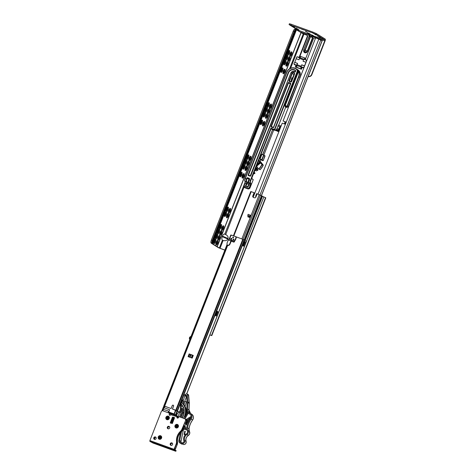 <?xml version="1.0" encoding="UTF-8"?>
<svg xmlns="http://www.w3.org/2000/svg" width="475" height="475" viewBox="0 0 475 475"><rect width="100%" height="100%" fill="white"/><g stroke="black" fill="none" stroke-linecap="round" stroke-linejoin="round"><path stroke-width="0.71" d="M291.662 80.726L291.715 80.756A0.879 0.819 121.8 0 1 291.317 79.806L291.864 77.71L292.778 78.043M279.359 128.41L279.122 128.856A0.879 0.819 121.8 0 1 277.934 129.218L277.614 129.016A0.879 0.819 121.8 0 1 277.269 128.102L278.463 125.091L280.689 125.899M280.571 126.968L281.04 126.095L280.749 125.917L279.828 126.736L278.801 128.654A0.879 0.819 121.8 0 1 277.614 129.016M249.612 183.57L247.665 186.301A0.879 0.819 121.8 0 1 246.133 185.749L247.327 182.738L249.066 183.368L247.303 182.727M289.732 55.361A1.817 0.647 109.9 0 0 290.504 54.132A1.817 0.647 109.9 0 0 290.783 52.44M290.486 52.903A1.953 0.695 -70.1 0 1 289.798 54.815M287.565 54.019A1.817 0.647 109.9 0 0 288.337 52.79A1.817 0.647 109.9 0 0 288.622 51.098M288.325 51.561A1.953 0.695 -70.1 0 1 287.63 53.473M287.814 60.254A1.817 0.647 109.9 0 0 288.586 59.025A1.817 0.647 109.9 0 0 288.871 57.333M288.568 57.796A1.953 0.695 -70.1 0 1 287.88 59.708M285.647 58.912A1.817 0.647 109.9 0 0 286.419 57.683A1.817 0.647 109.9 0 0 286.704 55.991M286.407 56.454A1.953 0.695 -70.1 0 1 285.712 58.366M285.897 65.146A1.817 0.647 109.9 0 0 286.668 63.917A1.817 0.647 109.9 0 0 286.953 62.225M286.657 62.688A1.953 0.695 -70.1 0 1 285.962 64.6M283.729 63.804A1.817 0.647 109.9 0 0 284.501 62.575A1.817 0.647 109.9 0 0 284.786 60.883M284.489 61.346A1.953 0.695 -70.1 0 1 283.795 63.258M282.91 72.758A1.817 0.647 109.9 0 0 283.688 71.529A1.817 0.647 109.9 0 0 283.967 69.837M283.67 70.3A1.953 0.695 -70.1 0 1 282.981 72.212M280.749 71.416A1.817 0.647 109.9 0 0 281.521 70.187A1.817 0.647 109.9 0 0 281.806 68.495M281.503 68.958A1.953 0.695 -70.1 0 1 280.814 70.87M269.277 107.546A1.817 0.647 109.9 0 0 270.049 106.317A1.817 0.647 109.9 0 0 270.334 104.625M270.038 105.088A1.953 0.695 -70.1 0 1 269.343 107M267.11 106.204A1.817 0.647 109.9 0 0 267.888 104.981A1.817 0.647 109.9 0 0 268.167 103.283M267.87 103.746A1.953 0.695 -70.1 0 1 267.182 105.664M267.36 112.438A1.817 0.647 109.9 0 0 268.137 111.209A1.817 0.647 109.9 0 0 268.417 109.517M268.12 109.98A1.953 0.695 -70.1 0 1 267.425 111.892M265.192 111.097A1.817 0.647 109.9 0 0 265.97 109.873A1.817 0.647 109.9 0 0 266.249 108.175M265.952 108.638A1.953 0.695 -70.1 0 1 265.264 110.55M265.442 117.331A1.817 0.647 109.9 0 0 266.22 116.102A1.817 0.647 109.9 0 0 266.499 114.41M266.202 114.873A1.953 0.695 -70.1 0 1 265.513 116.785M263.281 115.989A1.817 0.647 109.9 0 0 264.053 114.766A1.817 0.647 109.9 0 0 264.332 113.068M264.035 113.531A1.953 0.695 -70.1 0 1 263.346 115.443M262.461 124.943A1.817 0.647 109.9 0 0 263.233 123.714A1.817 0.647 109.9 0 0 263.518 122.022M263.221 122.485A1.953 0.695 -70.1 0 1 262.527 124.397M260.294 123.601A1.817 0.647 109.9 0 0 261.072 122.372A1.817 0.647 109.9 0 0 261.351 120.68M261.054 121.143A1.953 0.695 -70.1 0 1 260.365 123.055M248.829 159.731A1.817 0.647 109.9 0 0 249.601 158.502A1.817 0.647 109.9 0 0 249.886 156.809M249.583 157.273A1.953 0.695 -70.1 0 1 248.894 159.184M246.662 158.395A1.817 0.647 109.9 0 0 247.433 157.166A1.817 0.647 109.9 0 0 247.718 155.467M247.422 155.931A1.953 0.695 -70.1 0 1 246.727 157.848M246.911 164.623A1.817 0.647 109.9 0 0 247.683 163.394A1.817 0.647 109.9 0 0 247.968 161.702M247.671 162.165A1.953 0.695 -70.1 0 1 246.976 164.077M244.744 163.281A1.817 0.647 109.9 0 0 245.516 162.058A1.817 0.647 109.9 0 0 245.801 160.36M245.504 160.823A1.953 0.695 -70.1 0 1 244.809 162.741M244.993 169.516A1.817 0.647 109.9 0 0 245.765 168.287A1.817 0.647 109.9 0 0 246.05 166.594M245.753 167.058A1.953 0.695 -70.1 0 1 245.058 168.969M242.826 168.174A1.817 0.647 109.9 0 0 243.598 166.951A1.817 0.647 109.9 0 0 243.883 165.252M243.586 165.716A1.953 0.695 -70.1 0 1 242.891 167.633M242.013 177.127A1.817 0.647 109.9 0 0 242.784 175.898A1.817 0.647 109.9 0 0 243.063 174.206M242.767 174.669A1.953 0.695 -70.1 0 1 242.078 176.581M239.845 175.786A1.817 0.647 109.9 0 0 240.617 174.557A1.817 0.647 109.9 0 0 240.902 172.864M240.605 173.328A1.953 0.695 -70.1 0 1 239.911 175.239M228.374 211.915A1.817 0.647 109.9 0 0 229.152 210.692A1.817 0.647 109.9 0 0 229.431 208.994M229.134 209.457A1.953 0.695 -70.1 0 1 228.445 211.369M226.213 210.579A1.817 0.647 109.9 0 0 226.985 209.35A1.817 0.647 109.9 0 0 227.264 207.658M226.967 208.115A1.953 0.695 -70.1 0 1 226.278 210.033M226.456 216.808A1.817 0.647 109.9 0 0 227.234 215.585A1.817 0.647 109.9 0 0 227.513 213.887M227.216 214.35A1.953 0.695 -70.1 0 1 226.527 216.262M224.295 215.472A1.817 0.647 109.9 0 0 225.067 214.243A1.817 0.647 109.9 0 0 225.346 212.551M225.049 213.008A1.953 0.695 -70.1 0 1 224.36 214.926M221.558 229.312A1.817 0.647 109.9 0 0 222.33 228.083A1.817 0.647 109.9 0 0 222.615 226.391M222.318 226.854A1.953 0.695 -70.1 0 1 221.623 228.766M219.391 227.97A1.817 0.647 109.9 0 0 220.168 226.747A1.817 0.647 109.9 0 0 220.447 225.049M220.151 225.512A1.953 0.695 -70.1 0 1 219.462 227.424M219.64 234.205A1.817 0.647 109.9 0 0 220.418 232.976A1.817 0.647 109.9 0 0 220.697 231.283M220.4 231.747A1.953 0.695 -70.1 0 1 219.711 233.658M217.473 232.863A1.817 0.647 109.9 0 0 218.251 231.634A1.817 0.647 109.9 0 0 218.53 229.942M218.233 230.405A1.953 0.695 -70.1 0 1 217.544 232.317M217.722 239.097A1.817 0.647 109.9 0 0 218.5 237.868A1.817 0.647 109.9 0 0 218.779 236.176M218.482 236.639A1.953 0.695 -70.1 0 1 217.793 238.551M215.561 237.755A1.817 0.647 109.9 0 0 216.333 236.526A1.817 0.647 109.9 0 0 216.612 234.834M216.315 235.297A1.953 0.695 -70.1 0 1 215.626 237.209M215.804 243.99A1.817 0.647 109.9 0 0 216.582 242.761A1.817 0.647 109.9 0 0 216.861 241.068M216.564 241.532A1.953 0.695 -70.1 0 1 215.876 243.443M213.643 242.648A1.817 0.647 109.9 0 0 214.415 241.419A1.817 0.647 109.9 0 0 214.7 239.727M214.397 240.19A1.953 0.695 -70.1 0 1 213.708 242.102M214.041 240.95A2.399 0.855 -70.1 0 1 215.228 239.21A2.399 0.855 -70.1 0 1 215.519 241.87A2.399 0.855 -70.1 0 1 213.72 243.384A2.399 0.855 -70.1 0 1 214.041 240.95M213.637 242.927A1.817 0.647 109.9 0 0 213.649 242.933A1.817 0.647 109.9 0 0 214.825 241.567A1.817 0.647 109.9 0 0 214.884 239.519A1.817 0.647 109.9 0 0 214.872 239.513M215.959 236.057A2.399 0.855 -70.1 0 1 217.146 234.317A2.399 0.855 -70.1 0 1 217.437 236.977A2.399 0.855 -70.1 0 1 215.638 238.492A2.399 0.855 -70.1 0 1 215.959 236.057M215.555 238.034A1.817 0.647 109.9 0 0 215.567 238.04A1.817 0.647 109.9 0 0 216.743 236.681A1.817 0.647 109.9 0 0 216.802 234.626A1.817 0.647 109.9 0 0 216.79 234.62M217.877 231.165A2.399 0.855 -70.1 0 1 219.064 229.425A2.399 0.855 -70.1 0 1 219.355 232.085A2.399 0.855 -70.1 0 1 217.556 233.599A2.399 0.855 -70.1 0 1 217.877 231.165M217.473 233.142A1.817 0.647 109.9 0 0 217.485 233.148A1.817 0.647 109.9 0 0 218.66 231.788A1.817 0.647 109.9 0 0 218.72 229.734A1.817 0.647 109.9 0 0 218.708 229.728M219.794 226.272A2.399 0.855 -70.1 0 1 220.982 224.538A2.399 0.855 -70.1 0 1 221.273 227.192A2.399 0.855 -70.1 0 1 219.474 228.707A2.399 0.855 -70.1 0 1 219.794 226.272M219.391 228.249A1.817 0.647 109.9 0 0 219.402 228.255A1.817 0.647 109.9 0 0 220.578 226.896A1.817 0.647 109.9 0 0 220.638 224.841A1.817 0.647 109.9 0 0 220.626 224.835M216.208 242.292A2.399 0.855 -70.1 0 1 217.396 240.552A2.399 0.855 -70.1 0 1 217.687 243.206A2.399 0.855 -70.1 0 1 215.888 244.726A2.399 0.855 -70.1 0 1 216.208 242.292M215.804 244.269A1.817 0.647 109.9 0 0 215.816 244.269A1.817 0.647 109.9 0 0 216.992 242.909A1.817 0.647 109.9 0 0 217.051 240.861A1.817 0.647 109.9 0 0 217.039 240.855M218.126 237.399A2.399 0.855 -70.1 0 1 219.313 235.659A2.399 0.855 -70.1 0 1 219.604 238.313A2.399 0.855 -70.1 0 1 217.805 239.833A2.399 0.855 -70.1 0 1 218.126 237.399M217.722 239.376A1.817 0.647 109.9 0 0 217.734 239.376A1.817 0.647 109.9 0 0 218.91 238.017A1.817 0.647 109.9 0 0 218.969 235.968A1.817 0.647 109.9 0 0 218.957 235.962M220.044 232.507A2.399 0.855 -70.1 0 1 221.231 230.767A2.399 0.855 -70.1 0 1 221.522 233.421A2.399 0.855 -70.1 0 1 219.723 234.941A2.399 0.855 -70.1 0 1 220.044 232.507M219.64 234.484A1.817 0.647 109.9 0 0 219.652 234.484A1.817 0.647 109.9 0 0 220.828 233.124A1.817 0.647 109.9 0 0 220.887 231.076A1.817 0.647 109.9 0 0 220.875 231.07M221.962 227.614A2.399 0.855 -70.1 0 1 223.149 225.874A2.399 0.855 -70.1 0 1 223.44 228.528A2.399 0.855 -70.1 0 1 221.641 230.048A2.399 0.855 -70.1 0 1 221.962 227.614M221.558 229.591A1.817 0.647 109.9 0 0 221.57 229.591A1.817 0.647 109.9 0 0 222.745 228.232A1.817 0.647 109.9 0 0 222.799 226.183A1.817 0.647 109.9 0 0 222.793 226.177M224.693 213.774A2.399 0.855 -70.1 0 1 225.88 212.034A2.399 0.855 -70.1 0 1 226.171 214.688A2.399 0.855 -70.1 0 1 224.372 216.208A2.399 0.855 -70.1 0 1 224.693 213.774M224.289 215.745A1.817 0.647 109.9 0 0 224.301 215.751A1.817 0.647 109.9 0 0 225.477 214.391A1.817 0.647 109.9 0 0 225.536 212.337A1.817 0.647 109.9 0 0 225.524 212.337M226.611 208.881A2.399 0.855 -70.1 0 1 227.798 207.142A2.399 0.855 -70.1 0 1 228.089 209.796A2.399 0.855 -70.1 0 1 226.29 211.316A2.399 0.855 -70.1 0 1 226.611 208.881M226.207 210.852A1.817 0.647 109.9 0 0 226.219 210.858A1.817 0.647 109.9 0 0 227.394 209.499A1.817 0.647 109.9 0 0 227.454 207.444A1.817 0.647 109.9 0 0 227.442 207.444M228.778 210.217A2.399 0.855 -70.1 0 1 229.965 208.483A2.399 0.855 -70.1 0 1 230.256 211.138A2.399 0.855 -70.1 0 1 228.457 212.652A2.399 0.855 -70.1 0 1 228.778 210.217M228.374 212.194A1.817 0.647 109.9 0 0 228.386 212.2A1.817 0.647 109.9 0 0 229.562 210.841A1.817 0.647 109.9 0 0 229.621 208.786A1.817 0.647 109.9 0 0 229.609 208.78M226.86 215.11A2.399 0.855 -70.1 0 1 228.047 213.376A2.399 0.855 -70.1 0 1 228.338 216.03A2.399 0.855 -70.1 0 1 226.539 217.544A2.399 0.855 -70.1 0 1 226.86 215.11M226.456 217.087A1.817 0.647 109.9 0 0 226.468 217.093A1.817 0.647 109.9 0 0 227.644 215.733A1.817 0.647 109.9 0 0 227.703 213.679A1.817 0.647 109.9 0 0 227.691 213.673M240.243 174.088A2.399 0.855 -70.1 0 1 241.431 172.348A2.399 0.855 -70.1 0 1 241.722 175.008A2.399 0.855 -70.1 0 1 239.922 176.522A2.399 0.855 -70.1 0 1 240.243 174.088M239.839 176.065A1.817 0.647 109.9 0 0 239.851 176.071A1.817 0.647 109.9 0 0 241.027 174.705A1.817 0.647 109.9 0 0 241.086 172.657A1.817 0.647 109.9 0 0 241.074 172.651M243.23 166.482A2.399 0.855 -70.1 0 1 244.417 164.742A2.399 0.855 -70.1 0 1 244.708 167.396A2.399 0.855 -70.1 0 1 242.909 168.916A2.399 0.855 -70.1 0 1 243.23 166.482M242.826 168.453A1.817 0.647 109.9 0 0 242.838 168.459A1.817 0.647 109.9 0 0 244.013 167.099A1.817 0.647 109.9 0 0 244.067 165.045A1.817 0.647 109.9 0 0 244.055 165.039M245.142 161.589A2.399 0.855 -70.1 0 1 246.335 159.849A2.399 0.855 -70.1 0 1 246.626 162.503A2.399 0.855 -70.1 0 1 244.827 164.023A2.399 0.855 -70.1 0 1 245.142 161.589M244.744 163.56A1.817 0.647 109.9 0 0 244.756 163.566A1.817 0.647 109.9 0 0 245.931 162.207A1.817 0.647 109.9 0 0 245.985 160.152A1.817 0.647 109.9 0 0 245.973 160.146M247.059 156.697A2.399 0.855 -70.1 0 1 248.253 154.957A2.399 0.855 -70.1 0 1 248.544 157.611A2.399 0.855 -70.1 0 1 246.739 159.131A2.399 0.855 -70.1 0 1 247.059 156.697M246.662 158.668A1.817 0.647 109.9 0 0 246.667 158.674A1.817 0.647 109.9 0 0 247.849 157.314A1.817 0.647 109.9 0 0 247.902 155.26A1.817 0.647 109.9 0 0 247.891 155.254M249.227 158.033A2.399 0.855 -70.1 0 1 250.414 156.293A2.399 0.855 -70.1 0 1 250.705 158.953A2.399 0.855 -70.1 0 1 248.906 160.467A2.399 0.855 -70.1 0 1 249.227 158.033M248.823 160.01A1.817 0.647 109.9 0 0 248.835 160.016A1.817 0.647 109.9 0 0 250.01 158.65A1.817 0.647 109.9 0 0 250.07 156.602A1.817 0.647 109.9 0 0 250.058 156.596M247.309 162.925A2.399 0.855 -70.1 0 1 248.496 161.185A2.399 0.855 -70.1 0 1 248.787 163.845A2.399 0.855 -70.1 0 1 246.988 165.359A2.399 0.855 -70.1 0 1 247.309 162.925M246.905 164.902A1.817 0.647 109.9 0 0 246.917 164.908A1.817 0.647 109.9 0 0 248.092 163.542A1.817 0.647 109.9 0 0 248.152 161.494A1.817 0.647 109.9 0 0 248.14 161.488M245.391 167.817A2.399 0.855 -70.1 0 1 246.578 166.078A2.399 0.855 -70.1 0 1 246.875 168.738A2.399 0.855 -70.1 0 1 245.07 170.252A2.399 0.855 -70.1 0 1 245.391 167.817M244.993 169.795A1.817 0.647 109.9 0 0 244.999 169.801A1.817 0.647 109.9 0 0 246.181 168.435A1.817 0.647 109.9 0 0 246.234 166.387A1.817 0.647 109.9 0 0 246.222 166.381M242.41 175.429A2.399 0.855 -70.1 0 1 243.598 173.69A2.399 0.855 -70.1 0 1 243.889 176.344A2.399 0.855 -70.1 0 1 242.09 177.864A2.399 0.855 -70.1 0 1 242.41 175.429M242.007 177.407A1.817 0.647 109.9 0 0 242.018 177.407A1.817 0.647 109.9 0 0 243.194 176.047A1.817 0.647 109.9 0 0 243.253 173.993A1.817 0.647 109.9 0 0 243.242 173.993M260.698 121.903A2.399 0.855 -70.1 0 1 261.885 120.163A2.399 0.855 -70.1 0 1 262.176 122.817A2.399 0.855 -70.1 0 1 260.377 124.337A2.399 0.855 -70.1 0 1 260.698 121.903M260.294 123.88A1.817 0.647 109.9 0 0 260.306 123.88A1.817 0.647 109.9 0 0 261.482 122.52A1.817 0.647 109.9 0 0 261.541 120.472A1.817 0.647 109.9 0 0 261.529 120.466M263.678 114.291A2.399 0.855 -70.1 0 1 264.866 112.557A2.399 0.855 -70.1 0 1 265.157 115.211A2.399 0.855 -70.1 0 1 263.358 116.725A2.399 0.855 -70.1 0 1 263.678 114.291M263.275 116.268A1.817 0.647 109.9 0 0 263.287 116.274A1.817 0.647 109.9 0 0 264.462 114.914A1.817 0.647 109.9 0 0 264.522 112.86A1.817 0.647 109.9 0 0 264.51 112.854M265.596 109.398A2.399 0.855 -70.1 0 1 266.784 107.665A2.399 0.855 -70.1 0 1 267.075 110.319A2.399 0.855 -70.1 0 1 265.276 111.833A2.399 0.855 -70.1 0 1 265.596 109.398M265.192 111.376A1.817 0.647 109.9 0 0 265.204 111.382A1.817 0.647 109.9 0 0 266.38 110.022A1.817 0.647 109.9 0 0 266.439 107.968A1.817 0.647 109.9 0 0 266.428 107.962M267.514 104.512A2.399 0.855 -70.1 0 1 268.702 102.772A2.399 0.855 -70.1 0 1 268.993 105.426A2.399 0.855 -70.1 0 1 267.193 106.94A2.399 0.855 -70.1 0 1 267.514 104.512M267.11 106.483A1.817 0.647 109.9 0 0 267.122 106.489A1.817 0.647 109.9 0 0 268.298 105.129A1.817 0.647 109.9 0 0 268.357 103.075A1.817 0.647 109.9 0 0 268.345 103.069M269.681 105.848A2.399 0.855 -70.1 0 1 270.869 104.108A2.399 0.855 -70.1 0 1 271.16 106.762A2.399 0.855 -70.1 0 1 269.361 108.282A2.399 0.855 -70.1 0 1 269.681 105.848M269.277 107.825A1.817 0.647 109.9 0 0 269.289 107.825A1.817 0.647 109.9 0 0 270.465 106.465A1.817 0.647 109.9 0 0 270.518 104.417A1.817 0.647 109.9 0 0 270.507 104.411M267.763 110.74A2.399 0.855 -70.1 0 1 268.951 109.001A2.399 0.855 -70.1 0 1 269.242 111.655A2.399 0.855 -70.1 0 1 267.443 113.175A2.399 0.855 -70.1 0 1 267.763 110.74M267.36 112.718A1.817 0.647 109.9 0 0 267.372 112.718A1.817 0.647 109.9 0 0 268.547 111.358A1.817 0.647 109.9 0 0 268.601 109.309A1.817 0.647 109.9 0 0 268.595 109.303M265.846 115.633A2.399 0.855 -70.1 0 1 267.033 113.893A2.399 0.855 -70.1 0 1 267.324 116.547A2.399 0.855 -70.1 0 1 265.525 118.067A2.399 0.855 -70.1 0 1 265.846 115.633M265.442 117.61A1.817 0.647 109.9 0 0 265.454 117.61A1.817 0.647 109.9 0 0 266.629 116.25A1.817 0.647 109.9 0 0 266.689 114.202A1.817 0.647 109.9 0 0 266.677 114.196M262.859 123.245A2.399 0.855 -70.1 0 1 264.053 121.505A2.399 0.855 -70.1 0 1 264.343 124.159A2.399 0.855 -70.1 0 1 262.538 125.679A2.399 0.855 -70.1 0 1 262.859 123.245M262.461 125.216A1.817 0.647 109.9 0 0 262.473 125.222A1.817 0.647 109.9 0 0 263.649 123.862A1.817 0.647 109.9 0 0 263.702 121.808A1.817 0.647 109.9 0 0 263.69 121.808M281.147 69.718A2.399 0.855 -70.1 0 1 282.334 67.978A2.399 0.855 -70.1 0 1 282.625 70.632A2.399 0.855 -70.1 0 1 280.826 72.153A2.399 0.855 -70.1 0 1 281.147 69.718M280.743 71.695A1.817 0.647 109.9 0 0 280.755 71.695A1.817 0.647 109.9 0 0 281.93 70.336A1.817 0.647 109.9 0 0 281.99 68.287A1.817 0.647 109.9 0 0 281.978 68.281M283.314 71.06A2.399 0.855 -70.1 0 1 284.501 69.32A2.399 0.855 -70.1 0 1 284.792 71.974A2.399 0.855 -70.1 0 1 282.993 73.494A2.399 0.855 -70.1 0 1 283.314 71.06M282.91 73.031A1.817 0.647 109.9 0 0 282.922 73.037A1.817 0.647 109.9 0 0 284.098 71.677A1.817 0.647 109.9 0 0 284.157 69.623A1.817 0.647 109.9 0 0 284.145 69.623M286.294 63.448A2.399 0.855 -70.1 0 1 287.482 61.708A2.399 0.855 -70.1 0 1 287.773 64.362A2.399 0.855 -70.1 0 1 285.974 65.882A2.399 0.855 -70.1 0 1 286.294 63.448M285.891 65.425A1.817 0.647 109.9 0 0 285.902 65.425A1.817 0.647 109.9 0 0 287.078 64.066A1.817 0.647 109.9 0 0 287.137 62.017A1.817 0.647 109.9 0 0 287.126 62.011M284.127 62.106A2.399 0.855 -70.1 0 1 285.321 60.367A2.399 0.855 -70.1 0 1 285.612 63.027A2.399 0.855 -70.1 0 1 283.807 64.541A2.399 0.855 -70.1 0 1 284.127 62.106M283.729 64.083A1.817 0.647 109.9 0 0 283.735 64.089A1.817 0.647 109.9 0 0 284.917 62.724A1.817 0.647 109.9 0 0 284.97 60.675A1.817 0.647 109.9 0 0 284.958 60.669M286.045 57.214A2.399 0.855 -70.1 0 1 287.233 55.474A2.399 0.855 -70.1 0 1 287.529 58.134A2.399 0.855 -70.1 0 1 285.724 59.648A2.399 0.855 -70.1 0 1 286.045 57.214M285.641 59.191A1.817 0.647 109.9 0 0 285.653 59.197A1.817 0.647 109.9 0 0 286.829 57.831A1.817 0.647 109.9 0 0 286.888 55.783A1.817 0.647 109.9 0 0 286.876 55.777M288.212 58.556A2.399 0.855 -70.1 0 1 289.4 56.816A2.399 0.855 -70.1 0 1 289.691 59.47A2.399 0.855 -70.1 0 1 287.892 60.99A2.399 0.855 -70.1 0 1 288.212 58.556M287.808 60.533A1.817 0.647 109.9 0 0 287.82 60.533A1.817 0.647 109.9 0 0 288.996 59.173A1.817 0.647 109.9 0 0 289.055 57.125A1.817 0.647 109.9 0 0 289.043 57.119M287.963 52.321A2.399 0.855 -70.1 0 1 289.15 50.582A2.399 0.855 -70.1 0 1 289.441 53.242A2.399 0.855 -70.1 0 1 287.642 54.756A2.399 0.855 -70.1 0 1 287.963 52.321M287.559 54.298A1.817 0.647 109.9 0 0 287.571 54.304A1.817 0.647 109.9 0 0 288.747 52.945A1.817 0.647 109.9 0 0 288.806 50.89A1.817 0.647 109.9 0 0 288.794 50.884M290.13 53.663A2.399 0.855 -70.1 0 1 291.317 51.923A2.399 0.855 -70.1 0 1 291.608 54.578A2.399 0.855 -70.1 0 1 289.809 56.098A2.399 0.855 -70.1 0 1 290.13 53.663M289.726 55.64A1.817 0.647 109.9 0 0 289.738 55.64A1.817 0.647 109.9 0 0 290.914 54.281A1.817 0.647 109.9 0 0 290.973 52.232A1.817 0.647 109.9 0 0 290.961 52.226M315.477 38.315L314.866 38.095A1.17 1.093 -58.2 0 0 313.411 38.813L305.259 59.613M261.446 195.7L322.204 40.672L315.679 37.804L283.082 120.977L285.142 121.802M296.002 65.247L295.308 67.022L301.483 69.255L302.177 67.48M307.242 36.581A1.17 1.093 -58.2 0 0 306.826 35.215L307.153 35.411A1.17 1.093 121.8 0 1 307.562 36.783L307.242 36.581L299.084 57.386M306.826 35.215A1.17 1.093 -58.2 0 0 306.636 35.12L303.27 33.856L295.67 29.42A2.927 1.039 109.9 0 0 294.132 31.582L212.331 240.32A2.927 1.039 109.9 0 0 211.898 243.17L212.497 243.723L211.529 243.366L218.405 247.701L224.859 250.159M244.079 186.966L225.696 234.567L224.764 234.169C223.927 233.884 223.155 234.531 222.437 236.111L222.223 236.651L227.78 239.032L227.994 238.492L222.437 236.111M225.459 234.472C227.561 235.44 228.404 236.782 227.994 238.492M227.78 239.032C226.919 240.576 225.364 241.051 223.113 240.451L222.419 240.154C221.73 239.495 221.665 238.325 222.223 236.651M224.883 250.088L219.331 248.033L212.497 243.723M253.205 197.22L282.233 123.15L284.958 124.135L285.813 121.962L283.082 120.977M285.813 121.962L285.154 121.778L284.329 123.904L285.154 121.778M307.562 36.783L299.44 57.511M296.358 65.378L295.664 67.147M295.022 29.058L294.743 29.082A2.927 1.039 -70.1 0 0 293.206 31.249L211.405 239.988L212.331 240.32M211.529 243.366L210.971 242.832A2.927 1.039 -70.1 0 1 211.405 239.988M295.319 29.129L296.305 29.486L295.741 29.403L211.939 243.242M222.437 240.16L223.078 240.433M247.665 186.301L247.986 186.503A0.879 0.819 121.8 0 1 247.457 186.948M280.749 125.917L278.433 125.079M272.644 129.503L271.017 128.832L270.881 128.143L272.519 129.277M285.98 106.37L288.082 107.207L284.869 105.408L297.908 72.135A2.339 2.179 -58.2 0 0 297.415 69.665L298.775 71.369L298.437 71.458A2.636 2.452 121.8 0 1 298.252 72.283L285.214 105.557L287.013 106.21L298.627 76.582A6.294 5.866 -58.2 0 0 298.437 71.458L296.964 69.386A2.339 2.179 121.8 0 1 297.457 71.856L274.829 129.592L277.275 130.803A1.461 1.366 -58.2 0 0 279.092 129.907L280.202 127.08L278.991 129.871A1.348 1.253 121.8 0 1 277.317 130.69L276.391 130.358L277.501 130.471M258.804 160.491L259.962 161.179L258.727 160.532L251.839 178.101L258.738 160.502M258.768 160.366L260.027 161.037M274.782 130.328L271.938 129.402M285.487 106.471L284.834 106.067L285.196 105.883L287.197 106.78M288.812 82.828L288.83 82.496L290.421 83.077A0.588 0.546 -58.2 0 1 290.724 83.802L288.45 83.006L271.403 126.492L273.137 127.431M290.724 83.802L273.683 127.294A0.588 0.546 -58.2 0 1 272.953 127.65L273.511 127.252L290.451 83.428M295.539 71.048L295.468 70.739A4.566 4.257 -58.2 0 0 294.957 70.365A4.566 4.257 -58.2 0 0 288.539 72.8L248.49 174.996L250.224 175.928L290.848 73.002L250.77 175.797L290.848 73.002C291.745 71.339 293.01 70.864 294.648 71.582A2.69 2.512 121.8 0 1 294.88 71.749L295.521 71.048L295.486 71.648A0.588 0.546 121.8 0 1 294.613 71.927A2.399 2.238 -58.2 0 0 291.033 73.055M290.866 73.002A2.69 2.512 121.8 0 1 294.648 71.582M286.912 107.51L287.048 107.154L285.962 106.673L285.416 106.513L285.279 106.869L286.912 107.51L285.279 106.869M259.873 161.245L259.647 161.108A4.685 4.364 -58.2 0 0 259.534 160.954M261.042 162.919L260.08 161.69A4.685 4.364 121.8 0 1 260.152 161.838A1.051 0.98 121.8 0 1 259.849 163.103L259.237 162.723L257.177 164.487M260.08 161.69L259.884 161.257A0.493 0.457 121.8 0 1 260.282 161.417L261.879 163.453L260.882 162.842L261.939 164.184L263.091 164.896L259.884 161.257M253.947 172.722A16.382 15.265 -58.2 0 0 253.988 172.704L254.101 172.894A16.56 15.432 121.8 0 1 253.834 173.019M256.642 165.846L259.849 163.103M259.772 169.652L258.816 168.821A16.382 15.265 -58.2 0 0 261.784 164.7A0.41 0.38 -58.2 0 0 261.749 164.261L260.543 162.907L256.411 166.446M256.191 170.923L257.794 170.305L256.642 169.593L255.033 170.21L256.191 170.923L254.968 170.115M256.963 166.826L258.608 168.934L260.122 169.712A16.56 15.432 -58.2 0 0 263.138 165.52L261.98 164.807A16.56 15.432 121.8 0 1 258.964 168.993L258.816 168.821M254.915 173.375L254.101 172.894L254.968 173.114L254.184 172.116L254.98 173.132M256.672 193.693L257.171 193.806L256.108 196.519L255.562 196.371L256.043 196.68M209.861 334.839L211.791 335.605L265.798 197.808L257.171 193.806M252.807 195.949L253.08 196.116L254.357 192.856L254.083 192.69L252.807 195.949A1.17 1.093 121.8 0 0 253.407 197.41L254.44 197.778A1.17 1.093 121.8 0 0 255.894 197.066L256.108 196.519M254.083 192.69L250.806 191.556M248.253 215.715A0.879 0.315 -70.1 0 1 248.229 215.709L250.266 216.44L250.693 215.353L248.146 214.308L247.718 215.395L248.211 215.697L247.784 216.784L249.838 217.532L250.206 215.056M263.803 197.012L246.483 241.211L243.277 239.447L235.594 236.651M265.525 197.636L211.523 335.439M211.791 335.605L209.843 334.899M253.08 196.116A1.17 1.093 -58.2 0 0 253.359 197.392M248.502 215.81L248.075 216.891M254.671 193.467L254.226 193.188M247.718 215.395L249.779 216.143M248.229 215.709A0.879 0.315 -70.1 0 1 248.211 215.697L250.266 216.446M164.884 406.273L171.119 408.53L172.241 405.674L171.071 408.506L163.792 405.977L164.884 406.273L164.279 407.811L169.617 409.741L168.732 412.009L174.07 413.939L174.485 414.752L174.07 413.939L175.56 410.133L179.158 411.973L172.461 409.011L173.577 406.155A0.79 0.736 -58.2 0 0 173.298 405.234A0.79 0.736 -58.2 0 0 172.188 405.656M163.845 406.018L162.213 410.062L162.895 410.762L162.397 410.459M173.571 406.167L172.407 408.993L175.56 410.133M173.523 406.137A0.73 0.683 -58.2 0 0 173.268 405.282A0.73 0.683 -58.2 0 0 172.241 405.674M164.279 407.811L162.284 410.067M178.083 416.522L179.823 412.074L179.402 411.766L177.513 413.375A0.588 0.546 -58.2 0 0 177.341 413.624L176.486 415.797L168.334 412.573M162.931 410.62L162.592 410.495M168.696 412.662L168.732 412.009M175.993 410.299L174.194 414.443M193.266 355.401L189.145 353.911L188.082 356.63L192.197 358.12L193.266 355.401L189.145 353.911M231.776 235.273L230.832 235.048M216.392 311.748L215.009 315.281L216.273 316.065L217.977 311.713L216.713 310.929L216.38 311.772M242.689 244.643L242.381 245.427L243.645 246.21L245.349 241.864L244.085 241.08L243.758 241.923M183.997 394.701L180.162 404.486L180.922 404.961M246.483 241.258L186.723 393.751M215.798 315.768L217.461 311.529L216.671 311.036M243.176 245.919L244.839 241.674L244.043 241.187M184.306 395.028L183.956 394.808M244.839 241.674L245.349 241.864M242.701 244.613L243.77 241.894M217.461 311.529L217.977 311.713M192.844 355.294L191.645 357.918M191.3 357.794L192.322 355.193L191.098 354.748L190.083 357.354M189.543 357.158L190.576 354.534L189.929 354.243M190.576 354.534L191.098 354.748M192.322 355.193L192.672 355.294M190.802 337.066A4.097 3.818 -58.2 0 0 190.713 337.096A1.17 1.093 -58.2 0 0 190.03 338.835A4.097 3.818 -58.2 0 0 190.077 338.907M190.76 337.167A1.17 1.093 -58.2 0 0 190.101 338.853M232.726 237.286A0.439 0.41 -58.2 0 0 232.881 237.797A0.439 0.41 -58.2 0 0 233.498 237.565A0.439 0.41 -58.2 0 0 233.344 237.049A0.439 0.41 -58.2 0 0 232.726 237.286M232.928 237.821A0.439 0.41 121.8 0 1 233.385 237.078M231.058 238.545A0.439 0.41 -58.2 0 0 231.212 239.056A0.439 0.41 -58.2 0 0 231.83 238.824A0.439 0.41 -58.2 0 0 231.675 238.308A0.439 0.41 -58.2 0 0 231.058 238.545M231.26 239.079A0.439 0.41 121.8 0 1 231.717 238.343M229.009 245.296L229.93 244.221L229.657 244.055L228.736 245.13L229.009 245.296A0.588 0.546 -58.2 0 1 228.386 245.474L227.614 245.195A0.588 0.546 -58.2 0 1 227.436 245.088M229.657 244.055L230.892 240.908L228.267 239.964L227.05 243.069L227.002 244.5A0.588 0.546 121.8 0 0 227.347 245.029L228.119 245.308A0.588 0.546 121.8 0 0 228.736 245.13M231.355 240.861L231.675 240.047L234.151 241.312L233.831 242.125L231.343 240.855L229.93 244.221M228.267 239.964A1.17 0.416 -70.1 0 1 229.027 239.085A1.17 0.416 -70.1 0 1 229.051 239.097L231.616 240.023M231.675 240.047A1.17 0.416 109.9 0 0 231.646 240.035A1.17 0.416 109.9 0 0 230.892 240.908M234.151 241.312L234.769 240.012L235.297 240.267L234.769 240.012M229.692 239.329L230.072 238.373M229.835 238.224L230.684 236.051A1.17 1.093 121.8 0 1 232.138 235.333L235.279 236.467A1.17 1.093 121.8 0 1 235.879 237.928L235.03 240.101M235.297 240.267L236.152 238.094A1.17 1.093 -58.2 0 0 235.737 236.728L235.469 236.562M233.854 242.143A1.17 0.416 -70.1 0 1 233.831 242.125L231.129 241.152L233.854 242.143A1.17 0.416 -70.1 0 0 234.614 241.264L235.042 240.178M233.118 239.287A0.439 0.41 -58.2 0 0 233.273 239.798A0.439 0.41 -58.2 0 0 233.89 239.566A0.439 0.41 -58.2 0 0 233.736 239.056A0.439 0.41 -58.2 0 0 233.118 239.287M233.32 239.822A0.439 0.41 121.8 0 1 233.777 239.085M178.327 426.77A1.87 1.746 121.8 0 1 175.999 427.916A1.87 1.746 121.8 0 1 175.037 425.582A1.87 1.746 121.8 0 1 177.365 424.436A1.87 1.746 121.8 0 1 178.327 426.77M169.231 418.517A1.87 1.746 121.8 0 1 166.903 419.662A1.87 1.746 121.8 0 1 165.941 417.329A1.87 1.746 121.8 0 1 168.269 416.183A1.87 1.746 121.8 0 1 169.231 418.517M161.565 438.087A1.87 1.746 121.8 0 1 159.238 439.233A1.87 1.746 121.8 0 1 158.27 436.899A1.87 1.746 121.8 0 1 160.598 435.753A1.87 1.746 121.8 0 1 161.565 438.087M168.025 428.788A1.318 1.229 121.8 0 1 167.402 427.031A1.318 1.229 121.8 0 1 169.201 426.443A1.318 1.229 121.8 0 1 168.025 428.788M169.302 426.52A1.318 1.229 -58.2 0 0 167.924 428.747M170.834 445.312A1.318 1.229 121.8 0 1 172.211 443.086M170.935 445.354A1.318 1.229 121.8 0 1 170.305 443.597A1.318 1.229 121.8 0 1 172.104 443.009A1.318 1.229 121.8 0 1 170.935 445.354M154.47 439.405A1.318 1.229 121.8 0 1 153.847 437.647A1.318 1.229 121.8 0 1 155.64 437.059A1.318 1.229 121.8 0 1 154.47 439.405M155.747 437.131A1.318 1.229 -58.2 0 0 154.369 439.363M176.748 441.489A5.854 5.457 121.8 0 1 176.344 444.214L176.13 444.077A5.854 5.457 -58.2 0 0 176.528 441.358L176.748 441.489A11.703 10.907 121.8 0 1 177.549 436.044A11.703 10.907 121.8 0 1 180.684 431.437L180.47 431.3A5.854 5.457 -58.2 0 0 182.038 428.996L182.252 429.133A5.854 5.457 121.8 0 1 180.684 431.437M176.528 441.358A11.703 10.907 121.8 0 1 177.335 435.907A11.703 10.907 121.8 0 1 180.47 431.3M155.848 443.674A1.17 0.362 27 0 1 155.123 443.579A1.17 0.362 27 0 1 153.942 442.837M172.306 449.623A1.17 0.362 27 0 1 171.582 449.522A1.17 0.362 27 0 1 170.4 448.786M177.371 418.048A0.879 0.819 -58.2 0 1 177.163 417.098L177.81 417.163L178.066 416.51L177.525 416.171L177.056 416.694L170.774 414.734A0.879 0.819 121.8 0 1 169.539 415.197A0.879 0.819 121.8 0 1 169.231 414.176L169.379 413.796A0.588 0.546 -58.2 0 0 169.082 413.066L162.753 410.774A1.17 1.093 -58.2 0 0 161.298 411.492L149.898 440.574L174.076 449.314L174.04 450.098L168.12 447.961L173.339 450.264M176.13 444.077L174.076 449.314M185.167 418.938A1.17 1.093 121.8 0 1 185.689 420.363L182.038 428.996M185.476 420.233A1.17 1.093 -58.2 0 0 184.87 418.772L179.366 416.783A0.588 0.546 -58.2 0 0 178.642 417.139L178.487 417.519A0.879 0.819 -58.2 0 1 177.258 417.988A0.879 0.819 -58.2 0 1 176.949 416.967L177.056 416.694M170.258 422.798L172.49 417.092L174.45 417.495L172.312 423.54L170.258 422.798L170.495 423.195M169.296 413.197A0.588 0.546 121.8 0 1 169.599 413.927L169.379 413.796M169.652 415.257A0.879 0.819 121.8 0 1 169.45 414.307L169.599 413.927M185.689 420.363L182.252 429.133M176.344 444.214L174.295 449.445L176.041 450.597M174.527 417.572L172.71 417.222L170.472 422.934M170.881 414.461L171.338 413.933L177.49 416.159L171.338 413.933M153.146 442.546L153.383 443.05L156.875 444.315M169.605 448.495L169.842 449M157.023 444.404L155.26 443.312L151.662 442.011L153.383 443.05M151.662 442.011L149.863 441.364L153.021 443.05L175.138 451.048L175.869 451.25L174.04 450.098M149.863 441.364L149.898 440.574M157.029 444.41L153.425 443.104M169.89 449.059L173.506 450.365L171.724 449.261M177.478 417.086L177.81 417.163M154.713 439.452A1.229 1.146 121.8 0 1 155.984 437.398M156.014 437.428A1.229 1.146 -58.2 0 0 154.084 437.92A1.229 1.146 -58.2 0 0 154.749 439.464M154.47 438.176L154.791 438.484L154.393 439.221M171.172 445.402A1.229 1.146 121.8 0 1 172.443 443.347M172.478 443.383A1.229 1.146 -58.2 0 0 170.549 443.876A1.229 1.146 -58.2 0 0 171.214 445.419M169.569 426.811A1.229 1.146 -58.2 0 0 167.639 427.31A1.229 1.146 -58.2 0 0 168.304 428.854M168.269 428.836A1.229 1.146 121.8 0 1 169.539 426.782M181.23 403.459A1.027 0.956 -58.2 0 0 181.076 404.457M183.083 403.554L183.409 404.296M184.407 418.606A0.879 0.315 109.9 0 0 184.312 418.214L183.807 417.899L184.247 416.783A17.557 16.364 -58.2 0 0 185.428 411.878A10.533 9.821 -58.2 0 0 184.3 406.03A17.557 16.364 -58.2 0 0 182.18 402.996A1.027 0.956 -58.2 0 0 181.961 402.818L181.67 402.836A1.027 0.956 121.8 0 0 181.794 404.617A16.209 15.111 -58.2 0 1 183.172 406.725A9.191 8.562 121.8 0 1 184.158 411.825A16.209 15.111 -58.2 0 1 183.065 416.355L182.626 417.472A0.588 0.546 -58.2 0 1 182.263 417.828M183.807 417.899A0.588 0.546 -58.2 0 0 183.837 418.398M185.796 420.096A0.879 0.819 -58.2 0 0 185.487 419.069L186.301 419.573A0.879 0.819 -58.2 0 1 186.61 420.595L185.642 423.112L186.61 420.595L185.796 420.096L184.775 422.702L185.434 423.112M185.487 419.069A0.879 0.819 -58.2 0 0 185.345 418.997L185.185 418.944M177.65 418.107L178.19 416.723L179.134 416.753M162.426 410.715L161.803 410.887M174.503 448.78A0.879 0.819 -58.2 0 0 174.658 448.525L175.465 449.023L177.211 444.57L176.403 444.072L174.658 448.525M176.546 443.62A4.685 4.364 121.8 0 1 176.403 444.066L177.217 444.564A4.685 4.364 -58.2 0 0 177.484 442.308L176.765 441.863M183.291 429.062L182.483 428.545L183.012 429.317M182.483 428.545A0.879 0.819 -58.2 0 0 182.483 427.886M184.644 423.041L185.185 423.035M169.866 415.31A0.879 0.819 -58.2 0 0 169.7 414.877L169.397 414.485M169.694 413.024L170.857 414.521M154.832 437.617L154.791 438.484M162.877 410.822L163.056 410.127A0.879 0.79 -108.5 0 1 164.035 409.581L168.013 410.934M168.281 412.775L168.453 412.074A0.879 0.79 -108.5 0 0 167.895 410.976M171.291 421.503A1.11 0.398 109.9 0 1 171.237 421.414A1.11 0.398 109.9 0 1 171.202 421.188A1.11 0.398 -70.1 0 1 171.202 421.07M171.273 422.091L171.356 420.684M171.683 419.835L171.938 419.484M172.063 419.621L171.707 420.369M171.57 420.868L171.517 421.355M172.057 419.734L171.778 420.351M172.11 420.607C172.413 419.247 172.235 419.164 171.588 420.363L171.487 421.432M171.564 420.535L171.92 420.143A2.749 0.98 -70.1 0 1 171.956 420.09A2.749 0.98 -70.1 0 1 171.986 420.025L171.629 420.411M171.534 420.82L171.517 421.325M177.733 417.169L177.211 416.973M173.084 418.226L173.25 417.804M170.584 422.643L172.407 423.302M172.579 417.561L174.402 418.22L172.585 417.549M180.429 432.814L178.861 440.361A2.636 2.452 -58.2 0 0 180.571 443.264L181.907 443.597A2.339 2.179 -58.2 0 0 184.674 440.509A4.976 4.637 121.8 0 1 186.93 434.542L188.338 435.415A2.927 2.725 -58.2 0 0 189.483 431.484A4.685 4.364 121.8 0 1 189.014 428.759L187.607 427.886A17.795 16.583 121.8 0 1 191.176 419.122A4.097 3.818 -58.2 0 0 190.125 413.232L189.774 413.042A4.685 4.364 121.8 0 1 189.59 412.929A4.685 4.364 121.8 0 1 187.601 409.034L187.88 402.515A4.976 4.637 -58.2 0 0 187.868 401.88L187.221 394.238A0.588 0.546 -58.2 0 0 186.426 393.828L183.742 395.348M181.503 431.716L179.675 440.485A1.758 1.639 121.8 0 0 180.821 442.421L182.151 442.759A1.461 1.366 -58.2 0 0 183.884 440.83A5.854 5.457 121.8 0 1 186.538 433.812A2.048 1.912 -58.2 0 0 187.15 430.772A6.733 6.27 121.8 0 1 186.633 429.008L183.338 428.486M190.214 414.378L188.237 413.292L184.953 418.808M186.77 412.496L186.271 412.223M184.199 411.083L182.139 409.955L181.836 410.952M182.453 411.297L183.297 411.819A1.461 1.366 121.8 0 1 183.967 413.191M183.926 413.381A1.461 1.366 121.8 0 1 183.873 413.565L182.204 417.81M186.277 412.157L189.127 413.683A5.557 5.183 -58.2 0 0 189.543 413.915A3.218 2.998 121.8 0 1 190.475 418.6A18.727 17.456 -58.2 0 0 187.744 423.694L186.467 423.7L186.206 424.561L187.257 425.214M184.199 411.017L181.183 409.367L180.862 410.418L182.341 411.225A1.461 1.366 121.8 0 1 182.911 412.971L181.165 417.43M182.139 409.955L181.183 409.367M186.093 413.636L186.794 412.454L187.512 412.846L185.398 416.403M188.237 413.292L187.512 412.846M182.352 400.354L182.531 400.936L182.697 399.908L183.493 400.11L182.531 400.936L181.967 402.824M186.521 395.877L185.553 395.277L184.828 395.687L183.493 400.11M185.553 395.277A0.701 0.653 121.8 0 1 186.509 395.776L187.025 401.88A6.145 5.73 -58.2 0 1 187.043 402.663L186.77 409.058A5.557 5.183 -58.2 0 0 189.127 413.683M182.952 427.542L184.383 427.767L184.799 426.384L185.523 426.835L185.203 427.898L186.693 428.135A18.727 17.456 -58.2 0 1 187.453 424.555L186.206 424.561M186.93 434.542A2.927 2.725 -58.2 0 0 188.076 430.611A4.685 4.364 -58.2 0 1 187.607 427.886M179.9 405.074A1.758 1.639 121.8 0 1 180.595 406.048M190.38 418.736L189.377 419.342L188.783 421.313M189.377 419.342L188.658 418.891L187.744 421.937L186.509 423.558L184.615 423.112M183.772 425.256L184.799 426.384L185.784 423.112M186.556 396.316L184.763 401.227L185.933 401.535A0.588 0.546 121.8 0 1 186.295 402.23L185.042 406.398M183.789 408.191L182.75 407.918L182.412 409.04M181.48 404.427L181.023 405.953L181.343 408.832L181.438 408.506L184.158 409.99M185.933 401.535L185.036 401.399L184.015 404.777M183.332 407.051L183.047 408.001M186.182 396.524L184.828 395.687M182.459 406.428L181.29 406.024L182.459 406.428L182.643 405.822M184.08 426.675L183.867 427.69M187.287 420.595L186.426 421.111M185.921 423.195L186.883 421.937L187.607 419.52L186.663 420.09M180.506 406.487L181.023 405.953L180.506 406.487L180.542 408.625L180.025 410.347A0.701 0.653 -58.2 0 0 180.322 411.124L181.913 411.991A0.588 0.546 121.8 0 1 182.145 412.692L180.393 417.151M186.111 419.455L191.146 416.427M191.033 417.466L188.658 418.891M186.883 421.937L187.744 421.937M186.224 422.803L185.767 422.803M183.475 426.01L184.555 427.197M186.758 429.649L183.564 429.145L181.028 441.328A1.758 1.639 -58.2 0 0 181.207 442.522M185.695 434.435L184.49 434.126L185.256 431.163L184.822 431.092L184.116 434.5L185.529 434.595M184.876 431.205L185.274 431.175L184.65 434.168M187.221 394.238L188.628 395.111L188.195 395.515L188.628 395.111A0.588 0.546 -58.2 0 0 188.385 394.701L189.282 402.848M186.307 411.172L187.334 411.736M180.542 408.625L181.343 408.832M183.136 404.183L183.973 401.405L182.798 401.007M182.192 406.256L182.424 405.484M182.905 403.875L183.7 401.238M166.571 419.17A1.609 1.502 -58.2 0 0 168.797 418.808A1.609 1.502 -58.2 0 0 168.435 416.557A1.609 1.502 -58.2 0 0 166.571 419.17M167.55 417.329L168.245 416.795L168.548 417.056L168.162 417.852L168.637 418.534L168.37 418.867L167.622 418.517L166.927 419.051L166.802 416.979L167.55 417.329L167.93 418.137L167.622 418.517M168.162 417.852L167.01 417.994M166.814 418.617L167.93 418.137L166.624 418.79M167.058 418.825L167.93 418.137L166.963 417.169M166.743 417.436L167.93 418.137L168.358 417.228M168.245 416.795L167.93 418.137L168.114 417.02M176.457 427.749A1.609 1.502 -58.2 0 0 177.531 424.81A1.609 1.502 -58.2 0 0 175.257 425.701A1.609 1.502 -58.2 0 0 176.457 427.749M176.344 425.719L176.664 424.899L177.068 424.935L177.151 425.796L177.923 426.075L177.864 426.497L177.027 426.633L176.7 427.452L176.296 427.417L176.219 426.562L175.441 426.277L175.501 425.855L176.344 425.719L177.027 426.633M177.626 426.431L177.027 426.39L177.923 426.075M177.68 426.099L177.027 426.39L177.151 425.796M176.219 426.562L177.027 426.39L176.373 427.168M176.296 427.417L177.027 426.39L176.7 427.197M175.691 426.259L177.027 426.39L176.991 425.184M176.664 424.899L177.027 426.39L176.67 425.155M158.947 438.775A1.609 1.502 -58.2 0 0 161.15 438.348A1.609 1.502 -58.2 0 0 160.764 436.127A1.609 1.502 -58.2 0 0 158.947 438.775M159.861 436.905L160.538 436.347L160.853 436.59L160.491 437.398L160.995 438.063L160.734 438.401L159.974 438.081L159.297 438.639L158.982 438.395L159.345 437.588L158.84 436.923L159.101 436.584L159.861 436.905L160.259 437.707L159.974 438.081M160.491 437.398L159.345 437.588M159.167 438.217L160.259 437.707L158.982 438.395M159.422 438.413L160.259 437.707L159.262 436.762M159.054 437.042L160.259 437.707L160.663 436.768M160.538 436.347L160.259 437.707L160.413 436.572M307.26 32.686L310.098 33.933L307.277 32.633M305.401 31.267L306.85 31.92L305.401 31.267M314.937 34.39L316.386 35.043L314.937 34.39M293.336 26.582L294.785 27.235L293.336 26.582M317.466 35.958L318.915 36.605L317.466 35.958M295.86 28.144L297.308 28.797L295.86 28.144M319.087 36.961L320.542 37.614L319.087 36.961M297.487 29.153L298.935 29.8L297.487 29.153M291.709 25.579L293.158 26.226L291.709 25.579M313.316 33.387L314.765 34.04L313.316 33.387M303.543 29.854L301.423 29.052L303.543 29.854M308.198 76.404A2.927 2.725 -58.2 0 0 311.564 74.533L324.769 40.826A0.879 0.315 109.9 0 0 324.817 39.847L315.976 34.372L312.503 32.882L289.073 24.563L298.068 30.174A0.879 0.315 109.9 0 1 298.163 30.608M289.073 24.563L289.394 23.75L291.217 24.261L290.896 25.074M312.503 32.882L312.823 32.068L291.217 24.261M312.823 32.068L316.297 33.559L325.137 39.027A1.758 0.623 -70.1 0 1 325.043 40.998L311.832 74.7A2.927 2.725 121.8 0 1 308.198 76.487L308.168 76.481M296.851 56.941L297.219 56.816A0.588 0.528 71.5 0 1 297.54 56.822L299.856 57.659L299.007 59.708L296.174 58.686L296.525 57.309A0.588 0.528 -108.5 0 1 297.178 56.947L299.493 57.784M306.286 59.987L303.608 59.268L306.286 59.987A0.588 0.528 71.5 0 1 306.66 60.723L306.595 60.984M303.204 67.848L300.889 67.011L301.661 64.915L304.493 65.942L303.982 67.563A0.588 0.499 161.6 0 1 303.204 67.848L303.056 67.414L300.74 66.577M296.881 65.33L294.316 64.256L294.458 64.689A0.588 0.499 161.6 0 1 294.168 64.404L294.019 63.965A0.588 0.499 -18.4 0 0 294.316 64.256M296.774 65.526L294.458 64.689M306.66 60.723L305.947 62.219L303.121 61.198L303.608 59.268M306.298 60.842A0.588 0.528 -108.5 0 0 305.924 60.105M303.056 67.414A0.588 0.499 -18.4 0 0 303.834 67.129M294.019 63.965A0.588 0.499 -18.4 0 1 294.061 63.597L294.72 62.409L297.546 63.43L296.626 65.087M297.546 63.43L294.761 62.32L296.145 58.787L299.007 59.708M303.092 61.293L305.947 62.219M305.918 62.32L304.534 65.853L301.702 64.826M298.977 59.808L299.511 58.437A1.17 0.416 -70.1 0 1 299.921 57.73L300.984 56.561L305.372 58.211A0.891 0.315 -70.1 0 1 305.063 58.746L304.517 59.345M300.99 66.132L297.053 64.713A1.17 0.416 109.9 0 0 296.857 65.544L296.768 67.331L296.275 67.153M297.587 63.341L297.053 64.713M308.833 33.891L312.692 35.287L309.932 34.277L309.742 35.34A1.758 0.623 109.9 0 0 309.89 36.444L311.351 36.789L310.104 36.913L309.118 36.337L309.29 35.607M303.768 50.843L305.009 52.523C305.983 52.737 306.743 52.256 307.277 51.092L307.622 51.241C306.987 52.523 306.102 53.04 304.962 52.79L304.707 52.695C303.673 52.161 303.359 51.211 303.762 49.845L309.207 35.969M304.065 59.185L305.098 58.051L305.763 58.324L305.372 58.211M300.972 67.04L300.883 68.816L301.56 69.053M299.957 56.187L300.984 56.561M301.358 67.183L301.298 68.347A0.891 0.315 -70.1 0 1 301.174 68.922M295.741 66.951L296.257 67.135M299.933 56.252L300.746 56.543M309.908 34.093L308.988 34.259M303.964 34.153L290.605 68.234M223.113 240.451L220.026 248.33M303.27 33.856L289.596 68.738M245.171 182.097L224.764 234.163M318.867 38.956L258.056 194.127M249.428 216.143L249.007 217.229M320.815 39.793L260.039 194.869M322.115 40.595L261.357 195.647M294.132 31.582L293.206 31.249M295.67 29.42L211.898 243.17M296.323 29.492L212.396 243.657M296.554 29.61L212.616 243.788M301.067 32.401L217.128 246.578M301.138 32.466L217.2 246.644M301.126 32.526L217.194 246.703M301.144 32.543L217.212 246.721M222.419 240.154L219.331 248.033M248.692 184.383L246.673 183.653M279.828 126.736L277.81 126.006M279.122 128.856L278.801 128.654M248.49 174.996L248.146 174.848A0.588 0.546 -58.2 0 0 248.443 175.578L250.04 176.154A0.588 0.546 -58.2 0 0 250.77 175.797M248.146 174.848L288.194 72.651A4.857 4.524 121.8 0 1 295.563 70.46A0.588 0.546 121.8 0 1 295.705 71.096M288.954 80.679L291.828 73.34A1.49 1.389 121.8 0 1 293.681 72.432A1.49 1.389 121.8 0 1 294.452 74.29L291.573 81.629A0.588 0.546 121.8 0 1 290.848 81.985L289.251 81.409A0.588 0.546 121.8 0 1 288.954 80.679L290.504 81.575M244.88 180.945A2.339 0.831 -70.1 0 1 245.118 178.428L246.549 178.921L246.863 178.107A0.588 0.546 121.8 0 1 247.594 177.751L249.185 178.327A0.588 0.546 121.8 0 1 249.488 179.057L249.167 179.871L250.432 180.328L270.881 128.143L274.485 129.443L297.107 71.707A2.048 1.912 -58.2 0 0 296.679 69.546A6.294 5.866 -58.2 0 0 286.936 72.194L245.284 178.469A2.636 0.938 109.9 0 0 245.142 181.414L246.4 181.872A2.636 0.938 -70.1 0 1 246.549 178.921L246.893 179.075A2.339 0.831 109.9 0 0 246.763 181.693A2.048 0.73 -70.1 0 1 246.757 183.683M272.953 127.65L271.356 127.074A0.588 0.546 -58.2 0 1 271.059 126.344L288.099 82.858A0.588 0.546 -58.2 0 1 288.83 82.496M249.007 179.823L249.322 179.022L249.167 179.871A2.636 0.938 109.9 0 0 249.025 182.822L250.283 183.279A2.636 0.938 -70.1 0 1 250.432 180.328L250.776 180.476A2.339 0.831 109.9 0 0 250.646 183.095A2.048 0.73 -70.1 0 1 250.533 185.393L249.684 187.566L250.04 187.791L253.24 179.633L251.792 178.743L251.839 178.101L251.792 178.743M289.251 81.409L291.407 81.593L294.286 74.254A1.199 1.116 -58.2 0 0 293.859 72.853A1.199 1.116 -58.2 0 0 292.173 73.494L293.888 74.551A1.199 1.116 121.8 0 1 294.34 73.975M294.34 73.999L292.968 76.956L293.882 74.569M291.828 73.34L292.173 73.494L289.435 81.189M290.807 81.682L291.341 80.317M291.543 80.631L291.092 81.783M280.618 127.27L279.442 130.055A1.758 1.639 121.8 0 1 277.257 131.13L276.005 130.316L271.017 128.832L250.776 180.476M277.275 130.803L277.62 131.355A1.758 1.639 -58.2 0 0 279.092 131.159M275.637 130.494L276.331 130.797M276.046 130.209L277.299 127.989M278.694 125.168L285.766 107.118L278.712 125.174M284.869 105.408L284.834 106.067M298.252 72.283L297.107 71.707M244.88 183.332A2.048 0.73 109.9 0 0 245.201 181.468M245.124 178.416L286.936 72.194M244.025 185.505L244.874 183.344L244.025 185.517A1.758 1.639 121.8 0 0 244.928 187.708L247.861 188.86L244.928 187.708L244.946 187.382L247.517 188.308A1.461 1.366 -58.2 0 0 249.333 187.417L250.188 185.244L248.924 184.787L248.116 186.853L246.988 186.776M260.621 159.707L259.967 161.185L260.603 159.695M272.674 129.503L262.651 154.523L272.662 129.461L272.104 129.485M245.302 187.94L245.005 187.791A1.758 1.639 -58.2 0 0 245.29 187.934L247.867 188.866A1.758 1.639 -58.2 0 0 250.04 187.791L253.252 179.651L251.762 178.446L253.24 179.633M298.775 71.369A6.585 6.133 121.8 0 1 298.971 76.73L287.363 106.358L288.444 107.029L300.058 77.401A6.585 6.133 -58.2 0 0 297.736 69.712L296.02 68.649A6.585 6.133 121.8 0 1 296.964 69.386L296.679 69.546M298.627 76.582L300.052 77.413M286.775 72.147A6.585 6.133 121.8 0 1 296.02 68.649C292.042 66.904 288.948 68.067 286.752 72.141L245.106 178.416C244.583 180.209 244.578 181.201 245.094 181.391L244.975 181.23M279.092 129.907L279.508 130.097M277.317 130.69L277.507 130.477A1.051 0.98 -58.2 0 0 278.825 129.835L279.929 127.009L280.488 126.92M277.335 128.719L276.842 129.972L277.798 130.382A0.819 0.766 -58.2 0 0 278.392 130.346M258.792 160.491L259.873 161.15M272.662 129.063L272.389 129.248L274.675 130.263M277.626 131.355L279.086 131.183M280.547 127.229L280.392 126.861L280.547 127.229M280.392 126.861L279.935 126.991L278.825 129.835M274.485 129.443L274.467 129.77L274.829 129.592L274.485 129.443M278.991 129.871L277.513 130.477L276.581 130.138M276.438 129.776L276.539 130.12M287.66 107.053L288.438 107.041M287.001 106.537L287.363 106.358L287.001 106.537M249.256 178.707L247.576 178.078L249.262 179.123L247.576 182.828L248.93 179.318L247.214 178.256L246.893 179.075M246.466 184.454L246.204 185.458M247.956 186.8L248.757 184.751A2.048 0.73 109.9 0 0 249.084 182.875M248.763 182.352A2.339 0.831 -70.1 0 1 249.001 179.835L248.989 179.823C248.467 181.61 248.461 182.602 248.977 182.798L248.858 182.632M249.488 179.057L249.185 178.327M247.594 177.751L246.863 178.107M289.4 81.172L290.848 81.985M248.116 186.853A0.588 0.546 -58.2 0 1 247.386 187.209L245.795 186.633A0.588 0.546 -58.2 0 1 245.492 185.903L246.299 183.837L245.041 183.38L244.192 185.559A1.461 1.366 -58.2 0 0 244.946 187.382M249.333 187.417L249.684 187.566A1.758 1.639 121.8 0 1 247.499 188.64L247.517 188.308M245.795 186.633L246.317 186.533L245.492 185.903M246.982 186.776L247.386 187.209M247.748 186.794L248.122 186.253M248.746 184.733L249.025 182.822A1.758 0.623 -70.1 0 1 248.924 184.787L247.576 186.99M250.533 185.393L250.188 185.244A1.758 0.623 109.9 0 0 250.283 183.279L250.646 183.095M246.596 183.956L246.299 183.837A1.758 0.623 109.9 0 0 246.4 181.872L246.763 181.693M245.142 181.414A1.758 0.623 -70.1 0 1 245.041 183.38L245.142 181.414M247.867 188.866L250.034 187.803M244.192 185.559L245.005 187.791M248.942 179.33L249.298 179.14M290.421 83.077L290.403 83.404M288.45 83.006L288.099 82.858M271.403 126.492L271.059 126.344M273.683 127.294L290.54 83.754M288.539 72.8L288.194 72.651M250.04 176.154L250.586 175.744M265.026 155.996L263.857 155.272L262.087 159.778L263.257 160.508L264.878 155.628M261.701 154.476L263.69 154.898L261.862 154.523L260.092 159.036L261.737 159.63L263.696 154.903L265.044 156.008L263.275 160.52L260.834 159.832M262.901 160.687L260.567 159.843L263.251 160.52M260.591 159.814L260.923 159.891M259.932 158.988L261.678 154.476L259.908 158.988L260.787 159.541M262.087 159.778L261.719 159.962L262.087 159.778M260.092 159.036L260.074 159.362L260.092 159.036M259.065 160.663A4.685 4.364 121.8 0 1 259.54 161.458A1.051 0.98 121.8 0 1 259.237 162.723L259.077 162.563A0.879 0.819 -58.2 0 0 259.332 161.506A4.507 4.198 -58.2 0 0 258.827 160.669A4.507 4.198 -58.2 0 0 258.721 160.544M260.152 161.838L259.332 161.506M255.022 169.979L256.536 169.397L255.746 168.132M256.197 166.986L256.583 166.66A0.35 0.327 121.8 0 1 257.052 166.689M256.488 166.238L260.484 162.824M261.778 163.376L260.543 162.907M257.818 170.299L256.203 170.929L254.944 170.216M255.829 167.924L257.931 169.848L255.841 167.895M255.924 167.687L256.963 168.328L257.937 169.854L257.794 170.305L257.943 169.86M257.165 167.087L256.738 166.82L256.019 167.432M256.945 168.583L257.67 167.728M257.349 164.041L259.077 162.563M260.134 169.712L263.138 165.52A0.588 0.546 -58.2 0 0 263.091 164.896L260.448 161.524A0.493 0.457 -58.2 0 0 260.247 161.375M253.454 173.987A16.56 15.432 -58.2 0 0 254.897 173.381L253.448 173.993M256.933 166.802L256.583 166.66M261.749 164.261L261.939 164.184A0.588 0.546 121.8 0 1 261.98 164.807L261.784 164.7M263.097 164.902L263.15 165.532M256.5 166.214L260.698 162.919M251.204 191.645L233.842 235.95M259.255 194.554L241.87 238.919M260.365 195.035L243.004 239.335M261.488 195.73L244.197 239.839M261.565 195.765L244.281 239.875M262.2 196.056L244.892 240.225M262.521 196.223L245.195 240.415M173.161 414.259L170.002 413.416L172.799 414.426M162.343 409.984L163.911 405.994M164.546 406.161L163.786 408.096M173.084 414.343L176.261 415.714M177.525 410.964L175.928 415.037L176.617 415.465M177.127 410.774L175.53 414.853L174.681 414.497M174.871 414.984L176.231 415.702M175.566 415.215L175.928 415.037L175.53 414.853L175.334 415.108M230.856 235.018L229.235 239.162M227.044 244.744L163.857 405.977M231.289 235.113L231.153 235.469M230.025 238.343L229.645 239.311M227.388 245.07L164.291 406.072M227.739 245.243L164.665 406.19M242.778 239.252L175.78 410.21M243.277 239.447L176.278 410.406M244.18 239.833L177.181 410.792M244.512 239.994L177.513 410.952M180.043 410.798L179.681 411.712M244.186 241.27L242.523 245.516M216.808 311.125L215.145 315.364M184.003 394.838L183.819 395.301M244.233 241.3L242.571 245.545M216.861 311.155L215.199 315.4M184.051 394.867L183.896 395.259M191.852 357.996L192.909 355.294M188.617 356.826L189.673 354.124M189.899 339.364A4.507 4.198 121.8 0 1 189.697 339.061A1.579 1.472 121.8 0 1 190.618 336.71A4.507 4.198 121.8 0 1 190.98 336.609M190.606 336.591A1.758 1.639 -58.2 0 0 189.596 339.174L189.608 339.192A4.685 4.364 -58.2 0 0 189.834 339.53L189.697 339.061M191.033 336.466A4.685 4.364 -58.2 0 0 190.629 336.579L190.612 336.71M232.239 240.332L234.347 241.098M175.803 451.197L176.059 450.543M168.12 447.961L155.26 443.312M177.205 444.588L177.484 442.308A11.703 10.907 121.8 0 1 178.238 436.412A11.703 10.907 121.8 0 1 181.557 431.638A5.854 5.457 -58.2 0 0 183.178 429.358L183.297 429.05A0.879 0.819 -58.2 0 0 183.297 428.391L182.911 427.458M182.501 403.156L182.002 402.848M182.18 402.996L182.994 403.501M184.247 416.783L185.06 417.282A17.557 16.364 -58.2 0 0 186.242 412.377L185.428 411.878M170.929 414.348L170.287 413.523L170.929 414.343M184.282 418.558A0.588 0.546 121.8 0 1 184.312 418.214M175.459 449.041L177.228 444.582M181.557 431.638L180.898 431.229M174.384 449.564L175.465 449.023A0.879 0.819 -58.2 0 1 174.545 449.605M183.308 428.426L182.691 428.017M186.242 412.413L185.054 417.299M184.3 406.03L185.113 406.535A17.557 16.364 -58.2 0 0 183.249 403.798M186.242 412.377A10.533 9.821 -58.2 0 0 185.113 406.535L186.242 412.377M186.622 420.613L186.301 419.573M185.125 406.564L183.035 403.548M179.491 416.824L181.058 412.84L179.823 412.074M179.497 416.83L181.058 412.84L179.722 411.736L180.072 410.863M188.076 430.611L189.525 431.561M188.403 435.373L189.709 433.705L189.014 428.759A17.795 16.583 121.8 0 1 192.583 419.995A4.097 3.818 -58.2 0 0 191.698 414.2C193.224 415.287 193.758 416.783 193.289 418.689L192.624 420.019L191.176 419.122M179.924 442.985L181.331 443.858A2.636 2.452 -58.2 0 0 181.984 444.131L182.032 444.143M180.571 443.264L181.331 443.858M181.907 443.597L183.314 444.469A2.339 2.179 -58.2 0 0 186.087 441.376L186.111 441.471M184.674 440.509L186.087 441.376A4.976 4.637 121.8 0 1 188.338 435.415L188.391 435.427C186.265 436.958 185.505 438.959 186.117 441.418L185.98 443.193C185.381 444.25 184.502 444.677 183.338 444.475M180.322 411.124L181.331 411.748A0.701 0.653 121.8 0 1 181.278 411.718M183.873 413.565L182.911 412.971M187.601 409.034L189.008 409.907L189.276 402.753L188.628 395.111M187.88 402.515L189.287 403.471M187.868 401.88L189.311 402.794L189.008 409.907L190.576 413.505M179.675 440.485L181.028 441.328M180.625 406.077L181.242 404.041M181.581 402.901L182.252 400.68M184.817 431.092L184.11 434.488L184.822 431.11M184.822 431.092L185.244 431.163L184.632 434.168L185.796 434.352L184.573 434.257M189.543 413.915L190.006 414.206M192.583 419.995L192.624 420.019C190.683 422.661 189.489 425.588 189.05 428.8L189.008 428.83M189.008 409.99L189.044 409.949C189.026 411.647 189.679 412.929 190.998 413.802M173.553 419.603L172.366 419.152L172.092 420.025A2.927 1.039 109.9 0 0 172.063 420.096A2.927 1.039 109.9 0 0 172.033 420.167L171.641 420.915L171.819 420.357L173.268 420.613A2.927 1.039 -70.1 0 1 173.298 420.541A2.927 1.039 -70.1 0 1 173.328 420.47L171.92 420.143L173.434 420.69M171.344 421.646L171.552 421.248A2.749 0.98 -70.1 0 1 171.594 421.123L171.552 420.553M173.031 418.303L172.704 418.38M172.573 422.619L172.716 422.067L171.333 421.818L171.309 422.174L172.514 422.578M173.488 420.547L173.601 419.597L172.069 419.324M173.612 420.048L172.146 419.692L173.601 420.025M174.058 419.098L174.224 418.641L172.989 418.196L172.496 419.087A2.749 0.98 -70.1 0 0 172.467 419.134M173.328 420.957L173.173 421.349M171.819 420.357L173.09 420.814L172.858 421.355L171.641 420.915L173.09 421.254M172.835 422.204L172.882 421.764A2.927 1.039 -70.1 0 1 172.918 421.616L173.108 421.26M172.645 422.697L171.481 422.275A2.927 1.039 109.9 0 0 171.469 422.4L171.261 422.887M172.603 422.809L171.386 422.174M172.467 423.154L171.208 422.768L171.398 422.251A2.749 0.98 -70.1 0 1 171.404 422.222M172.449 423.195L171.208 422.768M173.054 421.652L171.683 421.171A2.927 1.039 109.9 0 0 171.647 421.319L171.327 421.652L172.817 422.251M173.001 421.794L171.647 421.319L171.677 420.927M173.601 419.597L173.797 419.591A2.927 1.039 -70.1 0 1 173.868 419.478L172.633 419.033A2.927 1.039 109.9 0 0 172.562 419.146L172.514 419.205M173.85 419.615L172.425 419.176M173.903 419.49L173.987 419.081L172.752 418.635L172.36 419.241M174.04 419.134L172.662 418.576M174.349 418.344L173.387 418L173.274 418.297M174.331 418.392L173.298 417.947M171.998 420.001L172.087 419.651M172.532 419.021L172.674 418.617M171.243 422.744L171.392 422.34M171.398 421.616L171.558 421.272M168.453 416.563L168.619 416.688C169.468 418.623 168.845 419.496 166.755 419.3A1.609 1.502 -58.2 0 0 166.755 419.3A1.609 1.502 -58.2 0 0 168.619 416.688A1.609 1.502 -58.2 0 0 168.453 416.563A1.609 1.502 -58.2 0 0 168.441 416.563L168.435 416.557M177.531 424.81L177.549 424.822C178.653 426.283 178.297 427.268 176.474 427.761L175.839 427.548A1.609 1.502 -58.2 0 0 178.131 426.663A1.609 1.502 -58.2 0 0 177.537 424.816M160.782 436.133L160.906 436.222C161.815 438.164 161.209 439.048 159.089 438.87L159.072 438.864A1.609 1.502 -58.2 0 0 160.906 436.222A1.609 1.502 -58.2 0 0 160.782 436.133A1.609 1.502 -58.2 0 0 160.776 436.127L160.764 436.127M303.792 51.092L303.733 50.677A1.758 1.758 0 0 1 303.84 49.804L305.193 50.202L310.359 37.008L310.145 36.539A1.758 0.623 109.9 0 1 309.997 35.435L309.742 35.34A1.758 0.713 -169.9 0 1 308.803 34.509L308.875 34.093L298.068 30.174M312.692 35.287L313.375 35.708A0.879 0.315 -70.1 0 1 313.328 36.694L307.622 51.241M324.817 39.847L312.651 35.667A1.758 1.639 -58.2 0 1 311.351 36.789M297.54 56.822L297.178 56.947M303.733 50.677A1.758 1.354 -7.7 0 0 304.653 51.686L304.707 52.695M310.122 36.587L304.932 50.107A1.758 0.623 109.9 0 0 304.653 51.686L304.908 51.781A1.758 1.354 -7.7 0 0 307.277 51.092L305.193 50.202A1.758 0.623 109.9 0 0 304.908 51.781L304.962 52.79M303.46 59.862L299.511 58.437M299.921 57.73L303.899 59.173M296.857 65.544L300.883 66.999M311.339 37.074L312.55 37.632L307.277 51.092M296.768 67.319L300.883 68.804L296.768 67.331M324.769 40.826L312.978 36.545L312.55 37.632A1.758 0.623 109.9 0 0 312.651 35.667L312.33 35.465A1.758 1.639 -58.2 0 1 310.145 36.539L309.89 36.444A1.758 1.639 -58.2 0 1 309.605 36.308A1.758 1.758 0 0 1 308.803 34.509M310.163 34.188L309.997 35.435A1.758 0.713 10.1 0 0 312.33 35.465M305.104 58.045L300.99 56.555M312.978 36.545L313.007 35.886M308.792 35.049L300.515 32.062M316.297 33.559L315.976 34.372M280.292 126.825L279.918 126.991M291.038 81.765L294.268 74.243L293.859 72.853M288.087 107.207L300.069 77.413C301.108 74.165 300.331 71.6 297.736 69.712M249.31 179.004L249.221 178.677M273.499 127.241L271.546 126.855M294.91 71.767L295.521 71.048L294.957 70.365M248.633 175.358L250.23 175.934M285.873 106.21L285.416 106.513M286.918 106.62L287.048 107.154M263.904 155.022L273.802 129.764M262.817 154.583L272.709 129.337M262.052 154.304L263.696 154.903M259.867 161.251L260.448 161.524M257.676 167.734L256.975 168.334M250.764 191.526L233.415 235.796M256.625 193.652L255.562 196.371M172.562 414.152L174.877 414.99M230.791 235.012L229.176 239.139M227.014 244.649L163.792 405.977M246.537 241.258L186.776 393.757M244.156 241.252L242.493 245.498M216.778 311.107L215.116 315.347M183.973 394.82L183.772 395.331M215.359 314.492L216.422 311.772M242.731 244.643L243.8 241.923M191.033 336.46L190.612 336.579C189.46 337.149 189.121 338.022 189.596 339.18M231.646 240.035L229.027 239.085M175.869 451.25L176.124 450.597M177.84 417.187L178.095 416.533M181.984 402.836L182.928 403.418M182.917 427.447L183.314 429.062L181.581 431.644C178.463 434.589 177.098 438.152 177.496 442.326M171.237 421.414L171.309 422.174L172.728 422.596M181.058 412.84L180.951 412.49M190.291 413.327L191.698 414.2M186.978 393.828L188.385 394.701M180.536 406.262L181.218 403.976M181.527 402.948L182.263 400.514M180.292 411.107L181.308 411.736A0.701 0.701 0 0 0 181.337 411.754M183.356 411.855L182.4 411.261M173.612 417.662L173.084 418.38M303.84 49.804L309.118 36.337"/></g></svg>
